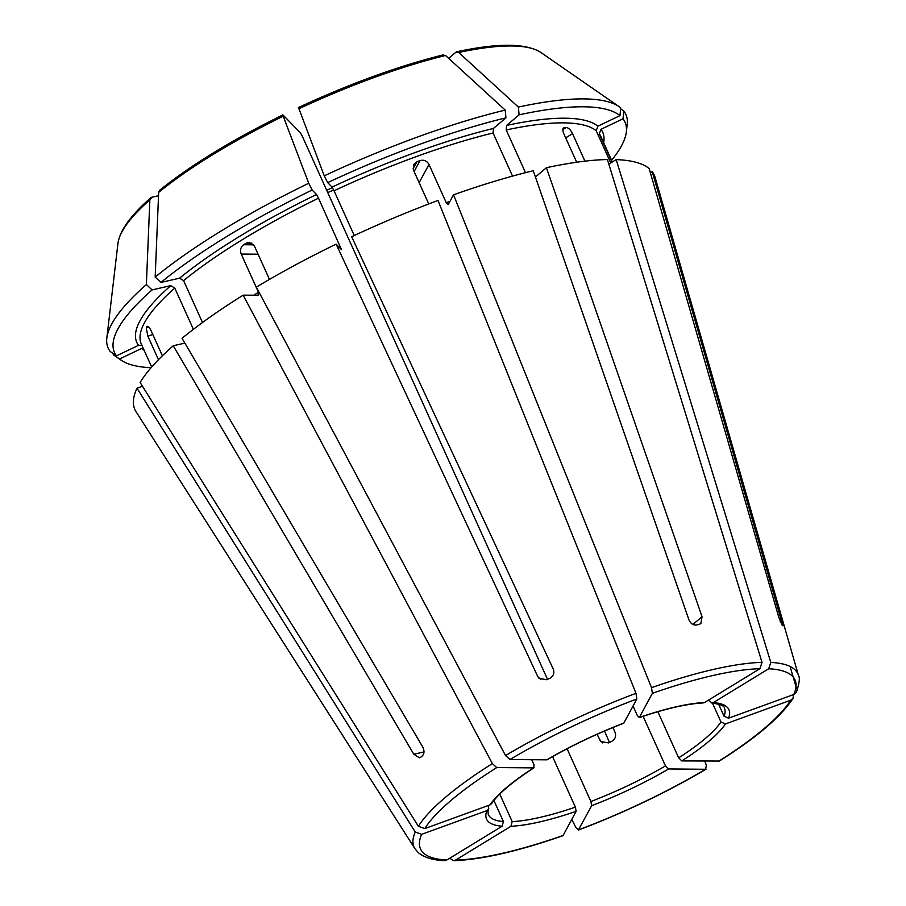<?xml version="1.0" encoding="UTF-8"?>
<svg xmlns="http://www.w3.org/2000/svg" width="906" height="906" viewBox="0 0 906 906"><rect width="100%" height="100%" fill="white"/><g stroke="black" fill="none" stroke-linecap="round" stroke-linejoin="round"><path stroke-width="1.36" d="M657.835 711.708L678.662 757.846L681.81 760.915L719.353 761.051C756.476 737.643 781.029 716.737 793.044 698.345L793.531 694.596M502.139 826.204A132.967 31.937 -24.3 0 1 486.907 810.621L421.675 834.324L415.276 832.048L137.01 388.232A284.926 68.437 155.7 0 0 136.036 411.675L414.891 848.65L418.3 852.603C424.178 857.506 432.921 860.19 444.518 860.621L446.794 860.032L502.139 826.204L503.408 821.538A129.513 31.11 -24.3 0 1 488.323 814.641C487.87 811.765 488.006 809.839 488.73 808.854L488.221 805.525M612.898 727.529L615.049 732.297C616.363 736.193 615.231 739.228 611.652 741.414A129.513 31.11 -24.3 0 1 608.538 742.897L600.803 741.561L597.077 734.29M327.689 182.627L324.257 175.855A283.997 68.222 155.7 0 1 505.22 110.09L505.944 117.848A280.056 67.27 155.7 0 0 327.689 182.627L332.049 187.089L334.042 190.77L354.246 235.526M535.435 177.032L546.42 167.723L702.048 616.726L700.859 623.532L699.138 624.393A217.214 52.174 -24.3 0 0 696.51 624.993C693.135 625.355 690.598 623.6 688.9 619.738L533.26 170.736A284.926 68.437 155.7 0 0 453.521 194.813L448.244 204.575L446.239 202.672L428.991 164.473C426.953 160.883 423.974 159.581 420.056 160.566A252.117 60.555 155.7 0 0 416.953 161.698L413.623 164.552L413.476 170.113L428.742 203.941M505.944 117.848L493.442 128.437L493.068 132.989L512.536 176.115M552.581 756.657L575.378 807.133A129.513 31.11 -24.3 0 1 512.184 821.606L499.75 794.075M493.906 800.496L503.408 821.538M531.731 759.704L534.042 764.834L533.668 767.88L496.76 767.575L492.366 763.611L243.148 295.175L258.516 295.186M633.034 706.034L637.337 715.559L639.342 717.461L652.377 693.328L651.516 687.677L453.521 194.813M708.764 699.942L711.742 702.977C720.349 704.268 724.573 705.967 724.392 708.05A129.513 31.11 -24.3 0 1 724.075 716.261L718.605 704.143M712.41 703.033L720.972 722.003A129.513 31.11 -24.3 0 1 705.887 737.994A129.513 31.11 -24.3 0 1 678.662 757.846M341.46 249.558L318.516 198.176L316.522 194.496L312.162 190.034L308.72 183.261L283.216 116.24L283.023 115.017L300.43 132.831L302.423 136.512L547.541 679.398M643.101 716.306L665.491 765.898A129.513 31.11 -24.3 0 1 590.893 801.493L567.088 748.764M324.257 175.855L298.55 107.61M505.22 110.09L445.548 55.492L442.774 55.198M341.347 249.49L336.126 244.144L537.711 676.442L540.905 679.715M312.162 190.034A280.056 67.27 155.7 0 0 160.917 282.457L155.175 277.1L158.663 192.355L159.626 190.294C190.985 165.028 232.072 139.909 282.876 114.937L283.023 115.017M147.293 326.364L146.874 326.749C147.837 325.696 149.218 326.953 150.996 330.509L162.401 355.764M490.01 804.879L491.516 803.701C498.379 793.667 512.581 781.685 534.098 767.756L533.668 767.88A132.967 31.937 -24.3 0 0 490.01 804.879L424.778 828.582L418.379 826.306L140.113 382.491A284.926 68.437 155.7 0 1 173.227 345.775L413.804 754.245L423.997 751.912M269.467 279.399L254.393 246.013L249.127 242.332L246.296 243.114A252.117 60.555 155.7 0 0 243.657 244.733C240.656 247.055 239.841 250.158 241.223 254.065L258.47 292.253A252.117 60.555 155.7 0 0 253.703 295.265M258.085 295.299L258.47 292.253M604.506 731.04L609.478 742.456M636.85 698.979A205.436 49.343 155.7 0 0 509.931 759.534L546.839 759.828A132.967 31.937 -24.3 0 1 623.815 723.101L636.85 698.979L635.989 693.317L437.994 200.453A284.926 68.437 155.7 0 0 351.653 236.738L553.238 669.036C554.642 672.999 553.543 676.08 549.931 678.254A217.214 52.174 -24.3 0 0 546.816 679.738L539.036 678.356L537.711 676.442M623.815 723.101L623.622 723.294C596.488 733.747 571.029 745.887 547.247 759.726L546.839 759.828M413.804 754.245L419.467 757.846L420.701 757.235A217.214 52.174 -24.3 0 1 422.456 755.74C424.438 753.543 424.495 750.553 422.604 746.782L182.038 338.312A284.926 68.437 155.7 0 1 243.148 295.175M160.917 282.457L179.581 278.176L183.59 280.634L202.502 322.502M718.707 761.221A205.436 49.343 155.7 0 0 790.7 700.225L725.468 723.928L720.972 722.003M790.7 700.225L793.044 698.345M519.093 114.836L518.379 107.078L458.696 52.48A234.36 56.297 155.7 0 1 540.769 52.423L619.194 106.715A283.997 68.222 155.7 0 1 620.769 107.905L619.942 115.651A280.056 67.27 155.7 0 0 519.093 114.836L506.601 125.424L506.216 129.966L525.503 172.672M458.696 52.48L455.933 52.186L448.663 58.346M540.769 52.423C525.865 43.114 497.847 42.899 456.726 51.789L455.933 52.186M455.582 860.1A205.436 49.343 155.7 0 0 563.09 835.468L576.137 811.334A132.967 31.937 -24.3 0 1 510.927 826.283L455.582 860.1L453.6 860.7L449.693 858.254M510.927 826.283L512.184 821.606M650.338 172.616L652.241 171.698L782.909 625.808M611.584 160.271A280.056 67.27 155.7 0 0 626.329 132.016A280.056 67.27 155.7 0 0 623.022 118.799L600.995 129.309L599.262 133.839L612.048 162.151M623.022 118.799L623.838 111.053L620.667 108.856M158.471 359.682L147.893 336.251L146.251 327.893L148.743 326.987M571.765 819.409L575.91 827.586L578.617 829.828A205.436 49.343 155.7 0 0 705.536 769.273L668.639 768.968A132.967 31.937 -24.3 0 1 591.652 805.694L578.322 830.1C623.906 812.841 666.522 792.512 706.159 769.115M336.126 244.144A284.926 68.437 155.7 0 0 256.319 287.123L505.537 755.559L509.931 759.534M703.271 702.92C686.839 703.781 665.457 708.696 639.138 717.654L639.342 717.461A132.967 31.937 -24.3 0 1 704.551 702.524L759.896 668.696L762.025 662.354L607.416 159.547A284.926 68.437 155.7 0 0 546.42 167.723M793.803 694.483A205.436 49.343 155.7 0 0 768.673 668.764L713.328 702.592A132.967 31.937 -24.3 0 1 728.571 718.186L793.803 694.483L796.442 692.059C799.398 683.226 800.077 677.699 798.469 675.457A210.566 50.577 155.7 0 0 770.813 662.433L616.193 159.615L608.821 164.122M796.634 688.854L790.066 666.454M798.469 675.457L655.095 177.316A284.926 68.437 155.7 0 0 652.241 171.698M616.193 159.615A284.926 68.437 155.7 0 1 649.16 168.561L778.809 617.348L782.071 625.061A217.214 52.174 -24.3 0 1 782.682 625.684M563.759 127.678L564.608 127.44C562.592 127.825 562.309 129.875 563.747 133.59L576.68 162.219M704.551 702.524L703.271 702.909M158.527 195.73L151.846 197.259L149.864 199.818L146.376 284.563L152.106 289.92A280.056 67.27 155.7 0 0 116.478 355.854L138.516 345.345L141.302 345.265M116.478 355.854L110.204 351.494A283.997 68.222 155.7 0 1 106.829 338.063A283.997 68.222 155.7 0 1 146.376 284.563M563.158 128.335L564.608 127.44A252.117 60.555 155.7 0 1 566.363 127.463C568.617 127.871 570.678 129.932 572.535 133.669L584.948 161.155M576.137 811.334L575.378 807.133M563.09 835.468L562.785 835.751C518.085 851.323 481.698 859.635 453.6 860.7M591.652 805.694L590.893 801.493M668.639 768.968L665.491 765.898M704.8 761.108L706.374 765.343L705.536 769.273L706.159 769.103M152.106 289.92L170.77 285.639L174.779 288.097L193.397 329.308M184.858 343.102L173.227 345.775M728.571 718.186L724.075 716.261M144.111 350.237A255.571 61.393 155.7 0 1 141.585 348.482L119.558 358.991L113.273 354.642L113.375 353.691M713.328 702.592L711.742 702.977M768.673 668.764L770.813 662.433M137.01 388.232L142.469 386.25M486.907 810.621L488.73 808.854M147.859 326.387L146.874 326.749A252.117 60.555 155.7 0 0 146.251 327.893M619.942 115.651L597.915 126.161L596.193 130.702L610.746 162.944M619.194 106.715A283.997 68.222 155.7 0 0 518.379 107.078M626.329 132.016L627.212 124.484A283.997 68.222 155.7 0 0 623.838 111.053M113.273 354.642A283.997 68.222 155.7 0 0 114.847 355.832L121.087 360.146A280.056 67.27 155.7 0 0 151.064 367.723M119.558 358.991A280.056 67.27 155.7 0 0 121.087 360.146M308.72 183.261A283.997 68.222 155.7 0 0 155.175 277.1M415.276 832.048A210.566 50.577 155.7 0 0 414.891 848.65M493.068 132.989A252.117 60.555 155.7 0 0 334.042 190.77M449.976 201.359A252.117 60.555 155.7 0 0 446.239 202.672M333.714 190.067A129.513 31.11 -24.3 0 1 327.723 192.548M445.548 55.492A234.36 56.297 155.7 0 0 298.742 108.833M241.223 254.065L258.085 254.201M602.637 742.897L599.523 739.704M702.048 616.726L692.92 624.461M781.878 620.485L780.157 621.312M147.893 336.251L152.786 334.473M421.675 834.324A205.436 49.343 155.7 0 0 446.794 860.032M496.76 767.575A205.436 49.343 155.7 0 0 424.778 828.582M492.366 763.611A210.566 50.577 155.7 0 0 418.379 826.306M635.989 693.317A210.566 50.577 155.7 0 0 505.537 755.559M759.896 668.696A205.436 49.343 155.7 0 0 652.377 693.328M762.025 662.354A210.566 50.577 155.7 0 0 651.516 687.677M725.468 723.928A132.967 31.937 -24.3 0 1 681.81 760.915M246.296 243.114L251.959 243.17M243.657 244.733L253.691 244.813M428.991 164.473L419.15 182.695M420.056 160.566L414.121 171.551M416.953 161.698L413.057 168.89M572.535 133.669L565.672 137.859M566.363 127.463L562.841 129.615M493.442 128.437A255.571 61.393 155.7 0 0 332.049 187.089M596.193 130.702A252.117 60.555 155.7 0 0 506.216 129.966M597.915 126.161A255.571 61.393 155.7 0 0 506.601 125.424M612.354 161.959L600.916 136.625A252.117 60.555 155.7 0 0 599.262 133.839M603.668 142.74A255.571 61.393 155.7 0 0 600.995 129.309M149.864 199.818A234.36 56.297 155.7 0 0 117.961 243.329C119.864 230.441 130.792 215.277 150.736 197.825M174.779 288.097A252.117 60.555 155.7 0 0 141.347 344.133L151.687 367.009M170.77 285.639A255.571 61.393 155.7 0 0 138.516 345.345M283.216 116.24A234.36 56.297 155.7 0 0 158.663 192.355M318.516 198.176A252.117 60.555 155.7 0 0 183.59 280.634M340.588 247.066A252.117 60.555 155.7 0 0 339.501 247.598M316.522 194.496A255.571 61.393 155.7 0 0 179.581 278.176M298.425 107.531C350.192 83.556 398.549 65.991 443.51 54.813M326.647 190.169L332.491 187.735M117.961 243.329L106.829 338.063"/></g></svg>

